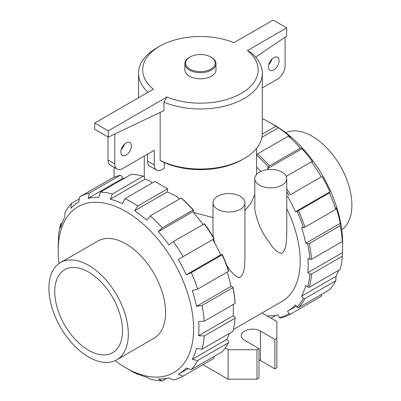 <?xml version="1.0" encoding="UTF-8"?>
<svg xmlns="http://www.w3.org/2000/svg" width="401" height="401" viewBox="0 0 401 401"><rect width="100%" height="100%" fill="white"/><g stroke="black" fill="none" stroke-linecap="round" stroke-linejoin="round"><path stroke-width="0.6" d="M268.459 66.852A7.484 4.321 -60 0 1 271.728 59.318A7.484 4.321 -60 0 1 277.497 57.313A7.484 4.321 -60 0 1 277.497 65.959A7.484 4.321 -60 0 1 270.013 70.28A7.484 4.321 -60 0 1 268.459 66.852M285.096 37.168L285.096 65.594A11.228 6.481 -60 0 1 277.156 79.348L262.304 87.924M271.958 59.082A7.484 4.321 -60 0 1 268.775 64.601M124.325 144.32A7.484 4.321 -60 0 1 121.142 149.834M120.826 152.089A7.484 4.321 -60 0 1 124.094 144.555A7.484 4.321 -60 0 1 129.864 142.55A7.484 4.321 -60 0 1 129.864 151.192A7.484 4.321 -60 0 1 122.38 155.513A7.484 4.321 -60 0 1 120.826 152.089M164.245 162.54L164.245 168.34L162.199 169.518A11.228 6.481 -60 0 1 156.585 170.074A11.228 6.481 -60 0 1 154.26 164.931L154.26 150.3L122.716 168.51A11.228 6.481 -60 0 1 117.102 169.067A11.228 6.481 -60 0 1 114.776 163.929L114.776 134.034M117.102 169.067L110.33 165.157A11.228 6.481 -60 0 1 108.004 160.014L108.004 136.977M156.585 170.074L149.814 166.159A11.228 6.481 -60 0 1 147.488 161.022L147.488 154.21M94.726 123.052L108.275 130.871L166.921 97.012A57.744 33.338 180 0 0 241.242 93.428A57.744 33.338 180 0 0 247.452 50.521L250.424 52.195A61.894 35.734 180 0 1 262.304 73.248A61.894 35.734 180 0 1 228.465 105.097A61.894 35.734 180 0 1 163.949 102.12L163.949 110.611L108.275 137.132L94.726 129.307L94.726 123.052L153.372 89.192A57.744 33.338 180 0 1 159.583 46.285A57.744 33.338 180 0 1 233.903 42.696L273.131 20.05L286.68 27.875L286.68 36.095L255.658 57.137M166.921 97.012L163.949 102.12M215.984 63.704L215.984 69.854A15.569 8.987 180 0 1 200.41 78.847A15.569 8.987 180 0 1 184.841 69.854L184.841 63.704A15.569 8.987 180 0 1 189.402 57.343L189.944 57.032A14.802 8.546 180 0 1 210.881 57.032L211.422 57.343A15.569 8.987 180 0 1 215.984 63.704A15.569 8.987 180 0 1 200.41 72.691A15.569 8.987 180 0 1 184.841 63.704M247.452 50.521L286.68 27.875M211.422 57.343L210.881 57.032A14.802 8.546 180 0 1 210.881 69.117A14.802 8.546 180 0 1 189.944 69.117A14.802 8.546 180 0 1 189.944 57.032M262.72 119.152A99.498 57.443 -120 0 0 262.304 118.982M115.107 360.634A95.749 55.278 -120 0 0 125.889 367.857L131.353 371.01A103.478 59.744 60 0 0 137.728 374.374L134.671 372.619A99.498 57.443 60 0 0 146.746 377.135L150.29 379.065A103.478 59.744 60 0 0 162.275 380.95L158.27 378.945A99.498 57.443 60 0 0 168.891 377.993L173.322 379.963A103.478 59.744 60 0 0 183.092 376.138L213.944 358.324L183.092 376.138L178.285 374.313A99.498 57.443 60 0 0 186.169 368.018L191.287 369.587A103.478 59.744 60 0 0 197.668 360.519L192.3 359.296A99.498 57.443 60 0 0 196.495 348.409L202.029 349.196A103.478 59.744 60 0 0 204.244 335.973L198.625 335.692A99.498 57.443 60 0 0 198.625 321.532L204.244 321.246A103.478 59.744 60 0 0 202.029 305.462L196.495 306.359A99.498 57.443 60 0 0 192.3 290.63L197.668 289.106A103.478 59.744 60 0 0 191.287 272.67L186.169 274.825A99.498 57.443 60 0 0 178.285 259.427L183.092 256.655A103.478 59.744 60 0 0 173.322 241.547L168.891 244.901A99.498 57.443 60 0 0 158.27 231.688L162.275 227.808A103.478 59.744 60 0 0 150.29 215.848L146.746 220.194A99.498 57.443 60 0 0 134.671 210.761L137.728 206.039A103.478 59.744 60 0 0 124.977 198.675L154.851 181.427L167.603 188.791L167.317 191.909L176.34 196.169A99.498 57.443 -120 0 1 179.638 198.906M193.367 212.48L212.996 217.588M244.931 210.52L250.966 203.177L254.805 194.41M124.977 198.675L122.405 203.678A99.498 57.443 60 0 0 110.33 199.167L112.415 193.984L143.272 176.169L144.285 176.726L144.806 179.262A99.498 57.443 -120 0 1 149.688 180.786L152.315 182.891M262.289 134.124L275.848 126.3A103.478 59.744 -120 0 0 269.472 122.295A103.478 59.744 -120 0 0 263.096 118.937L262.304 119.393M261.918 137.297L278.414 127.769L275.848 126.3M256.555 155.142L257.552 153.924L288.409 136.109L290.494 137.202A99.498 57.443 -120 0 0 278.414 127.769M257.552 153.924A103.478 59.744 60 0 1 269.537 165.879L300.394 148.064A103.478 59.744 -120 0 0 288.409 136.109M300.394 148.064L302.018 148.696L267.542 168.6L268.389 166.991L269.537 165.879M267.542 168.6A99.498 57.443 60 0 1 268.374 169.538M286.239 176.355L311.437 161.803L312.64 161.909A99.498 57.443 -120 0 0 302.018 148.696M286.74 188.746A103.478 59.744 60 0 1 290.354 194.726L321.211 176.911A103.478 59.744 -120 0 0 311.437 161.803M321.211 176.911L290.354 194.726M287.557 196.34A99.498 57.443 60 0 1 295.442 211.738L329.918 191.833A99.498 57.443 -120 0 0 322.033 176.435M329.918 191.833L329.406 192.926L298.55 210.741L295.442 211.738M298.55 210.741A103.478 59.744 60 0 1 304.93 227.177L335.782 209.362A103.478 59.744 -120 0 0 329.406 192.926M305.768 243.272L340.243 223.367L340.148 225.723L309.291 243.532L307.707 243.793L305.768 243.272A99.498 57.443 60 0 0 301.572 227.542L303.392 227.613L304.93 227.177M335.782 209.362L336.048 207.638A99.498 57.443 -120 0 1 340.243 223.367M309.291 243.532A103.478 59.744 60 0 1 311.507 259.317L342.359 241.502A103.478 59.744 -120 0 0 340.148 225.723M307.898 272.61L342.374 252.705L342.359 256.229L311.507 274.043L309.898 273.963L307.898 272.61A99.498 57.443 60 0 0 307.898 258.445L309.898 259.402L311.507 259.317M342.359 241.502L342.374 238.545A99.498 57.443 -120 0 1 342.639 245.778A99.498 57.443 -120 0 1 342.374 252.705M311.507 274.043A103.478 59.744 60 0 1 309.291 287.266L340.148 269.457A103.478 59.744 -120 0 0 342.359 256.229M301.572 296.209L336.048 276.304L335.782 280.775L304.93 298.59L303.392 298.239L301.572 296.209A99.498 57.443 60 0 0 305.768 285.322L307.707 287.041L309.291 287.266M336.048 276.304A99.498 57.443 -120 0 0 338.71 270.284M304.93 298.59A103.478 59.744 60 0 1 298.55 307.662L329.406 289.848A103.478 59.744 -120 0 0 335.782 280.775M267.673 316.259L267.542 315.858A99.498 57.443 60 0 0 278.164 314.905L279.317 317.472L280.585 318.038A103.478 59.744 60 0 0 290.354 314.209L321.211 296.394L290.354 314.209L288.976 313.687L287.557 311.231A99.498 57.443 60 0 0 295.442 304.93L297.086 307.211L298.55 307.662M287.557 311.231L296.329 306.163M321.532 294.394L321.206 296.394A103.478 59.744 -120 0 0 321.211 296.394M271.001 318.178L275.883 315.361M88.626 350.309A47.904 27.659 -120 0 0 112.581 352.68A47.904 27.659 -120 0 0 112.581 297.362A47.904 27.659 -120 0 0 64.676 269.708A47.904 27.659 -120 0 0 57.333 308.093A47.904 27.659 -120 0 0 88.626 350.309M88.626 357.035A56.145 32.416 -120 0 0 116.701 359.817A56.145 32.416 -120 0 0 116.701 294.986A56.145 32.416 -120 0 0 60.556 262.57A56.145 32.416 -120 0 0 51.95 307.562A56.145 32.416 -120 0 0 88.626 357.035M116.701 359.817L153.959 338.304A56.145 32.416 -120 0 0 153.959 273.472A56.145 32.416 -120 0 0 97.814 241.056L60.556 262.57M125.889 367.857L125.889 367.857A95.749 55.278 -120 0 0 193.528 332.143A95.749 55.278 -120 0 0 131.789 215.207A95.749 55.278 -120 0 0 58.185 250.59A95.749 55.278 -120 0 0 59.047 263.537M58.185 250.59L58.185 247.532A99.498 57.443 60 0 1 58.451 240.605L58.461 237.081A103.478 59.744 60 0 1 60.676 223.853L60.581 227.888A99.498 57.443 60 0 1 64.777 217.006L65.042 212.535A103.478 59.744 60 0 1 71.418 203.462L70.907 208.279A99.498 57.443 60 0 1 78.791 201.984L79.614 196.911L110.47 179.097L79.614 196.911A103.478 59.744 60 0 1 89.388 193.087L88.185 198.305A99.498 57.443 60 0 1 98.806 197.357L100.43 192.099A103.478 59.744 60 0 1 112.415 193.984M162.275 227.808L193.132 209.994L193.598 210.174A102.335 59.082 -120 0 0 181.743 198.35L181.147 198.034L150.29 215.848M193.598 210.174L192.746 211.783A99.498 57.443 -120 0 1 202.961 224.435M183.092 256.655L214.184 238.705A102.335 59.082 -120 0 0 204.52 223.763L173.322 241.547M186.169 274.825L220.645 254.921A99.498 57.443 -120 0 0 212.761 239.522L178.285 259.427M220.645 254.921L222.289 254.54L222.144 254.856L191.287 272.67M197.668 289.106L228.52 271.292L228.595 270.795A102.335 59.082 -120 0 0 222.289 254.54M196.495 306.359L230.971 286.454A99.498 57.443 -120 0 0 227.207 272.048M230.971 286.454L232.911 286.976L232.886 287.647L202.029 305.462M204.244 321.246L235.096 303.432L235.101 302.58A102.335 59.082 -120 0 0 232.911 286.976M198.625 335.692L233.101 315.787A99.498 57.443 -120 0 0 233.272 304.484M233.101 315.787L235.101 317.146L235.096 318.158L204.244 335.973M192.3 359.296L226.776 339.391A99.498 57.443 -120 0 0 229.437 333.371M226.776 339.391L228.595 341.421L228.52 342.705L197.668 360.519M213.969 356.494L213.944 358.324M89.388 193.087L120.24 175.272L121.508 175.839L122.661 178.4A99.498 57.443 -120 0 1 124.942 177.949M233.357 329.512L281.923 301.472A88.225 50.937 -120 0 0 286.74 208.63M260.856 171.427A88.225 50.937 -120 0 0 256.555 167.182M254.805 178.651L254.805 209.322C257.041 222.179 262.028 233.352 269.758 242.841C273.006 248.54 276.901 252.104 281.432 253.522C286.525 250.069 286.419 241.111 286.74 235.031L286.74 178.651A15.97 9.218 0 0 0 282.063 172.129A15.97 9.218 0 0 0 264.665 170.134A15.97 9.218 0 0 0 254.805 178.651A15.97 9.218 0 0 0 259.482 185.167A15.97 9.218 0 0 0 276.885 187.167A15.97 9.218 0 0 0 286.74 178.651M212.996 202.791A15.97 9.218 0 0 0 217.673 209.307A15.97 9.218 0 0 0 235.076 211.307A15.97 9.218 0 0 0 244.931 202.791A15.97 9.218 0 0 0 240.254 196.269A15.97 9.218 0 0 0 222.851 194.269A15.97 9.218 0 0 0 212.996 202.791L212.996 233.462L213.327 237.237M213.673 238.996L214.986 243.497M226.585 265.031C230.124 271.076 234.194 275.312 238.795 277.733C244.645 275.903 244.625 265.231 244.931 259.171L244.931 202.791M244.179 158.57L242.415 159.588A59.403 34.296 180 0 1 161.934 161.463L160.164 160.45A61.894 35.734 180 0 0 244.179 158.57A61.894 35.734 180 0 0 262.304 133.302L262.304 73.248M148.029 92.275A61.894 35.734 180 0 1 138.52 73.248A61.894 35.734 180 0 1 156.646 47.98L159.583 46.285M160.164 112.415L160.164 160.45M108.275 137.132L108.275 130.871M60.676 223.853L62.115 223.021M71.418 203.462L79.288 198.916M120.24 175.272A103.478 59.744 -120 0 0 110.47 179.097L110.47 179.097M88.185 198.305L122.661 178.4M100.43 192.099L131.287 174.285A103.478 59.744 -120 0 1 143.272 176.169M110.33 199.167L144.806 179.262M137.728 206.039L167.603 188.791M134.671 210.761L167.317 191.909M193.132 209.994A103.478 59.744 -120 0 0 181.147 198.034M158.27 231.688L192.746 211.783M213.944 238.841A103.478 59.744 -120 0 0 204.174 223.733M228.52 271.292A103.478 59.744 -120 0 0 222.144 254.856M235.096 303.432A103.478 59.744 -120 0 0 232.886 287.647M202.029 349.196L232.886 331.381A103.478 59.744 -120 0 0 235.096 318.158M191.287 369.587L222.144 351.777A103.478 59.744 -120 0 0 228.52 342.705M178.285 374.313L188.144 368.624M162.275 380.95L166.61 378.444M137.728 374.374L138.104 374.158M268.389 166.991A102.335 59.082 -120 0 0 256.555 155.182M288.976 195.523A102.335 59.082 -120 0 0 286.74 191.758M303.392 227.613A102.335 59.082 -120 0 0 297.086 211.357M309.898 259.402A102.335 59.082 -120 0 0 307.707 243.793M307.707 287.041A102.335 59.082 -120 0 0 309.898 273.963M297.086 307.211A102.335 59.082 -120 0 0 303.392 298.239M279.317 317.472A102.335 59.082 -120 0 0 288.976 313.687M342.639 245.778L342.639 242.715A95.749 55.278 -120 0 0 274.936 125.453L269.472 122.295M341.777 229.773A56.145 32.416 -120 0 0 340.269 165.909A56.145 32.416 -120 0 0 285.718 132.671M276.88 338.243L274.87 339.406L260.434 331.071L260.434 360.539L274.87 368.875L276.88 367.712L276.88 321.572L261.988 312.975M260.434 360.539A11.228 6.481 0 0 0 258.991 359.832M202.941 364.674L228.104 379.201L256.976 379.201L258.991 378.043L258.991 348.574L244.55 340.238A11.228 6.481 0 0 1 241.262 335.657A11.228 6.481 0 0 1 248.194 329.667A11.228 6.481 0 0 1 260.434 331.071M274.87 339.406L274.87 368.875M225.202 348.063L228.104 349.737L256.976 349.737L258.991 348.574M256.976 349.737L256.976 379.201M228.104 349.737L228.104 379.201M108.004 160.014L114.776 163.929M147.488 161.022L154.26 164.931M256.555 174.45L256.555 148.34M144.265 176.711L144.265 156.069M114.079 177.287L114.079 167.322M138.52 97.769L138.52 73.248"/></g></svg>
